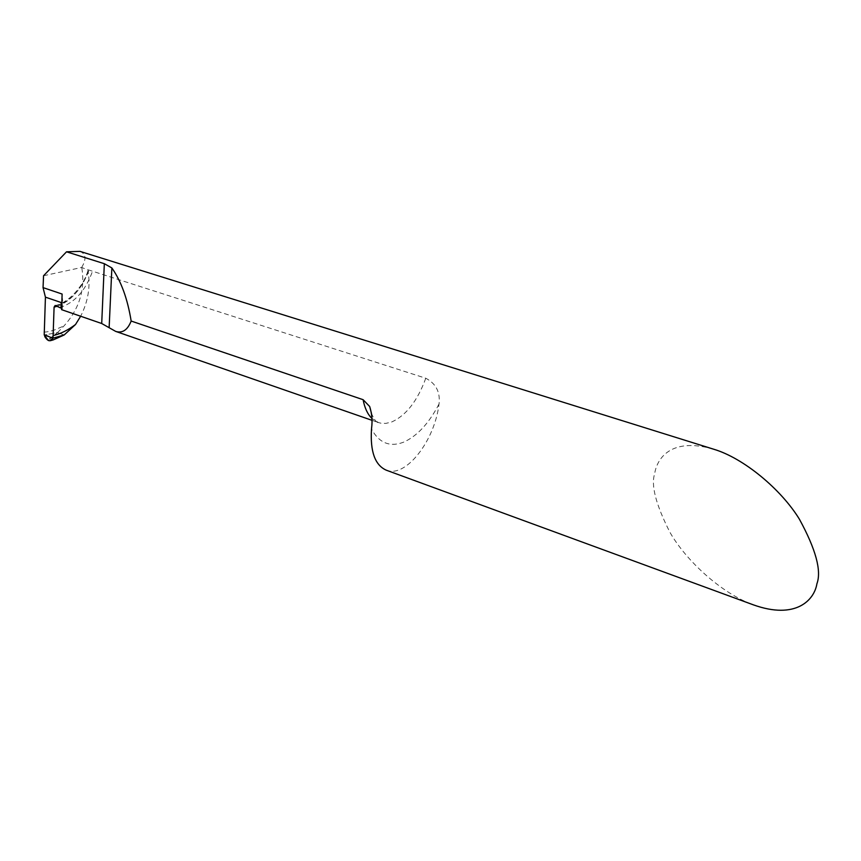 <?xml version="1.0" encoding="UTF-8"?>
<svg xmlns="http://www.w3.org/2000/svg" width="861" height="861" viewBox="0 0 861 861"><rect width="100%" height="100%" fill="white"/><g stroke="black" fill="none" stroke-linecap="round" stroke-linejoin="round"><path stroke-width="0.65" stroke-dasharray="4.3 3.23" d="M713.5 449.162C670.525 436.807 656.835 458.913 654.661 473.765C650.819 485.26 655.931 504.815 670.019 532.453C685.625 560.016 721.012 593.294 753.536 604.906M386.266 470.181C405.725 478.307 434.751 440.789 439.013 404.035L439.164 402.808C440.111 391.594 435.644 383.403 425.775 378.237L88.231 269.837M59.657 307.625C74.412 303.04 85.347 290.964 92.45 271.419M61.583 309.659L62.272 308.905L61.626 308.356M43.556 275.746L81.666 267.47L88.156 270.042L88.166 271.764C90.545 286.853 88.037 301.673 80.654 316.245M81.666 267.47C86.563 259.172 86.003 253.812 79.976 251.369M61.831 302.383L62.573 300.274L62.121 294.053M64.166 334.972L57.536 332.594L64.166 334.972M81.838 268.019C85.25 289.63 79.298 308.927 63.994 325.932L57.536 332.594L44.212 334.961L57.536 332.594L49.637 338.685L48.474 340.569L52.747 340.052M43.9 332.034C46.311 332.142 49.701 331.507 54.049 330.14L63.994 325.932M439.013 404.035C428.756 423.666 416.842 436.419 403.282 442.296C389.667 447.333 379.077 442.92 371.511 429.069M425.775 378.237C417.424 401.011 406.026 415.605 391.572 422.041L385.75 423.408L381.122 423.246L378.485 422.568L371.887 418.446M55.793 305.623C70.365 301.931 81.504 289.953 89.221 269.687M57.074 306.29C70.451 301.576 80.816 290.06 88.166 271.764M49.637 338.685L53.113 339.944M371.93 420.297L378.485 422.568C376.591 422.762 374.244 419.716 371.468 413.431M55.179 305.494C66.297 303.804 83.119 288.22 88.209 269.934M62.272 308.862L62.573 300.274M50.853 340.569L50.024 340.773"/><path stroke-width="1.29" d="M753.536 604.906C795.596 619.909 814.258 600.3 816.906 583.78C821.695 570.886 815.862 549.35 799.395 519.183C781.142 489.339 743.549 457.977 713.5 449.162L79.976 251.369L66.523 251.81L104.332 263.703L111.865 267.954C121.132 281.17 127.568 298.875 131.163 321.045L363.116 399.698L369.66 406.489C371.877 413.409 372.544 420.502 371.629 427.788L371.511 429.069C370.069 451.465 374.987 465.166 386.266 470.181L753.536 604.906M66.523 251.81L43.556 275.746L43.05 287.617L45.429 297.153L44.212 334.961L48.474 340.569L50.121 340.762L53.016 338.147C50.498 342 47.742 341.462 44.74 336.533C44.481 333.53 50.53 337.953 53.016 338.147L64.166 334.972L53.016 338.147L44.212 334.961L53.016 338.147L54.092 307.119L55.147 305.494L60.97 308.087L61.163 302.534L61.831 302.383M43.05 287.617L62.121 294.053L61.583 309.659L101.706 323.51L115.686 331.399C122.434 333.465 127.589 330.011 131.163 321.045M61.626 308.356L60.97 308.087M45.429 297.153L61.163 302.534M53.113 339.944L64.166 334.972L75.531 324.489L80.654 316.245M371.887 418.446C367.604 414.249 364.677 407.996 363.116 399.698M104.332 263.703L101.706 323.51M111.865 267.954L109.153 327.309M54.092 307.119L57.074 306.29M53.511 335.489C60.754 333.767 68.094 330.097 75.531 324.489M371.468 413.431L369.66 406.489M371.93 420.297L115.686 331.399M52.725 340.041L50.853 340.569"/></g></svg>
